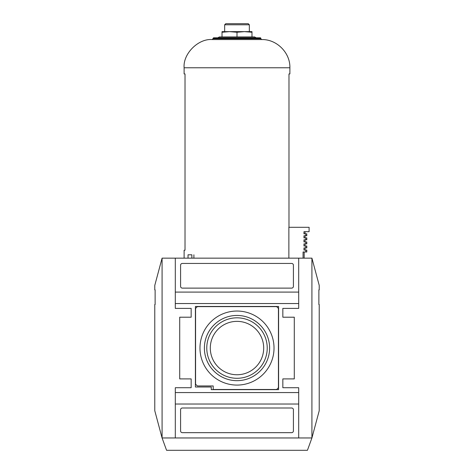 <?xml version="1.0" encoding="UTF-8"?>
<svg xmlns="http://www.w3.org/2000/svg" width="474" height="474" viewBox="0 0 474 474"><rect width="100%" height="100%" fill="white"/><g stroke="black" fill="none" stroke-linecap="round" stroke-linejoin="round"><path stroke-width="0.71" d="M311.922 258.152L319.221 285.395L319.221 289.887L318.872 289.887L318.872 304.515L319.221 304.515L319.221 410.721L311.922 437.958L311.922 258.152L175.303 258.152L175.303 292.091L298.697 292.091L298.697 303.544L175.303 303.544L175.303 292.091M291.646 432.673A1.766 1.766 0 0 0 293.412 430.907L293.412 409.755A1.766 1.766 0 0 0 291.646 407.996L182.354 407.996A1.766 1.766 0 0 0 180.588 409.755L180.588 430.907A1.766 1.766 0 0 0 182.354 432.673L291.646 432.673M298.697 437.958L298.697 404.026L175.303 404.026L175.303 437.958L311.922 437.958L307.43 450.3L166.57 450.3L162.078 437.958L162.078 258.152L154.779 285.395L154.779 289.887L155.128 289.887L155.128 304.515L154.779 304.515L154.779 410.721L162.078 437.958L175.303 437.958M175.303 404.026L175.303 392.567L298.697 392.567L298.697 404.026M282.836 317.207L282.836 308.396L282.836 317.207L294.289 317.207L294.289 378.904L282.836 378.904L282.836 387.72L282.836 378.904M191.164 378.904L191.164 387.72L191.164 378.904L179.711 378.904L179.711 317.207L191.164 317.207L191.164 308.396L191.164 317.207M293.412 286.361L293.412 265.203A1.766 1.766 0 0 0 291.646 263.443L182.354 263.443A1.766 1.766 0 0 0 180.588 265.203L180.588 286.361A1.766 1.766 0 0 0 182.354 288.121L291.646 288.121A1.766 1.766 0 0 0 293.412 286.361M298.697 292.091L298.697 258.152M175.303 258.152L162.078 258.152M282.836 308.396L298.697 308.396L298.697 303.544M298.697 392.567L298.697 387.72L282.836 387.72M191.164 387.72L175.303 387.72L175.303 392.567M175.303 303.544L175.303 308.396L191.164 308.396M204.389 348.058A32.611 32.611 0 0 0 253.306 376.303A32.611 32.611 0 0 0 253.306 319.814A32.611 32.611 0 0 0 204.389 348.058M237 317.823A30.229 30.229 0 0 1 267.229 348.058A30.229 30.229 0 0 1 237 378.288A30.229 30.229 0 0 1 206.771 348.058A30.229 30.229 0 0 1 237 317.823M199.981 348.058A37.019 37.019 0 0 0 255.51 380.118A37.019 37.019 0 0 0 255.51 315.998A37.019 37.019 0 0 0 199.981 348.058M210.302 348.058A26.698 26.698 0 0 0 237 374.756A26.698 26.698 0 0 0 263.698 348.058A26.698 26.698 0 0 0 237 321.36A26.698 26.698 0 0 0 210.302 348.058M276.662 389.486L278.428 387.72L278.428 308.396L276.662 306.631L197.338 306.631L195.572 308.396L195.572 384.195L197.338 385.954L213.199 385.954L213.199 389.486L276.662 389.486M211.262 389.658L278.599 389.658L278.599 306.453L195.401 306.453L195.401 387.015L211.262 387.015L211.262 389.658M244.495 31.634L251.984 31.634L251.984 32.256L244.489 31.634L237 32.256L229.505 31.634L244.489 31.634M222.016 31.634L229.511 31.634L222.016 32.256L222.016 31.634M191.852 258.152L191.881 254.805L188.03 254.805L188.03 258.152M217.844 37.801L219.373 36.919L254.627 36.919L256.156 37.801M222.016 32.256L222.016 36.919L237 36.919L237 32.256M288.986 227.289L288.986 73.938L289.887 73.938L289.887 67.77C290.325 52.768 276.686 39.123 261.678 39.567L212.322 39.567C198.363 38.305 182.857 53.817 184.113 67.77L184.113 73.938L185.014 73.938L185.014 250.219L184.113 250.219L184.113 258.152M216.731 37.801L260.445 37.801L213.555 37.801L212.322 39.567M193.896 258.152L193.896 254.805M288.867 258.152L288.867 227.289L309.101 227.289L309.101 231.709L303.964 231.709L303.964 233.824L305.766 233.824L305.766 235.768L303.964 235.768L303.964 237.883L305.766 237.883L305.766 239.82L303.964 239.82L303.964 241.936L305.766 241.936L305.766 243.873L303.964 243.873L303.964 245.988L305.766 245.988L305.766 247.932L303.964 247.932L303.964 250.047L305.766 250.047L305.766 251.984L303.064 251.984L303.064 258.152M249.342 24.784L248.258 23.7L225.743 23.7L224.658 24.784L249.342 24.784L249.342 31.634M224.658 24.784L224.658 31.634M305.766 250.047L306.808 250.047L306.808 251.984L305.766 251.984M305.766 245.988L306.808 245.988L306.808 247.932L305.766 247.932M305.766 241.936L306.808 241.936L306.808 243.873L305.766 243.873M305.766 237.883L306.808 237.883L306.808 239.82L305.766 239.82M305.766 233.824L306.808 233.824L306.808 235.768L305.766 235.768M251.984 36.919L251.984 32.256M213.199 38.157L260.801 38.157L260.445 37.801M213.199 38.684L260.801 38.684L261.678 39.567M184.113 67.77L289.887 67.77M260.801 38.157L260.801 38.684M304.166 258.152L304.166 251.984M305.043 250.047L305.043 247.932M305.043 245.988L305.043 243.873M305.043 241.936L305.043 239.82M305.043 237.883L305.043 235.768M305.043 233.824L305.043 231.709"/></g></svg>
